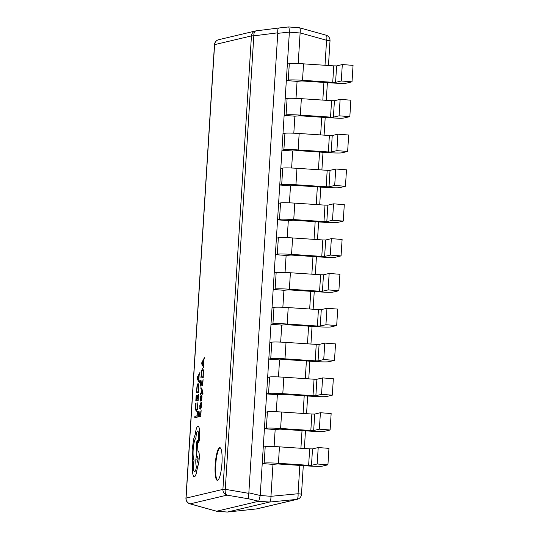 <?xml version="1.0" encoding="UTF-8"?>
<svg xmlns="http://www.w3.org/2000/svg" width="539" height="539" viewBox="0 0 539 539"><rect width="100%" height="100%" fill="white"/><g stroke="black" fill="none" stroke-linecap="round" stroke-linejoin="round"><path stroke-width="0.81" d="M217.547 480.316A16.399 3.328 -85.6 0 0 221.933 463.702A16.399 3.328 -85.6 0 0 219.818 447.626A16.399 3.328 -85.6 0 0 219.602 447.646A16.399 3.328 -85.6 0 0 215.223 464.254A16.399 3.328 -85.6 0 0 217.332 480.337A16.399 3.328 -85.6 0 0 217.547 480.316M296.005 98.381L297.077 81.376L301.867 80.958L332.085 82.966A13.765 0.869 -176.4 0 0 346.334 83.168L352.021 81.82L353.052 65.367L342.305 64.552L341.268 80.998L352.021 81.82M298.195 63.562L300.115 32.987L289.369 32.172L286.324 80.56L297.077 81.376M287.361 64.107L289.308 63.649L288.271 80.095L286.324 80.56L284.134 115.38L294.88 116.195L299.677 115.777L329.895 117.778A13.765 0.869 -176.4 0 0 344.138 117.987L349.831 116.633L350.862 100.187L340.116 99.365L339.078 115.818L349.831 116.633M293.816 133.2L294.88 116.195M285.165 98.927L287.112 98.469L286.081 114.915L284.134 115.38L281.944 150.192L292.69 151.014L297.488 150.59L327.705 152.598A13.765 0.869 -176.4 0 0 341.948 152.8L347.642 151.452L348.672 135.006L337.926 134.184L336.888 150.637L347.642 151.452M291.626 168.02L292.69 151.014M282.975 133.746L284.922 133.281L283.891 149.734L281.944 150.192L279.754 185.012L290.501 185.834L295.298 185.409L325.516 187.417A13.765 0.869 -176.4 0 0 339.759 187.619L345.452 186.272L346.483 169.819L335.736 169.003L334.699 185.45L345.452 186.272M289.43 202.832L290.501 185.834M280.785 168.566L282.732 168.101L281.702 184.554L279.754 185.012L277.565 219.831L288.311 220.646L293.108 220.229L323.326 222.236A13.765 0.869 -176.4 0 0 337.569 222.439L343.255 221.091L344.293 204.638L333.54 203.823L332.509 220.269L343.255 221.091M287.24 237.652L288.311 220.646M278.596 203.378L280.543 202.92L279.512 219.366L277.565 219.831L275.368 254.651L286.121 255.466L290.919 255.048L321.136 257.049A13.765 0.869 -176.4 0 0 335.379 257.251L341.066 255.904L342.103 239.457L331.35 238.636L330.319 255.088L341.066 255.904M285.05 272.471L286.121 255.466M276.406 238.198L278.353 237.739L277.315 254.186L275.368 254.651L273.179 289.463L283.932 290.285L288.729 289.861L318.947 291.868A13.765 0.869 -176.4 0 0 333.19 292.071L338.876 290.723L339.914 274.277L329.161 273.455L328.13 289.908L338.876 290.723M282.86 307.291L283.932 290.285M274.216 273.017L276.163 272.552L275.126 289.005L273.179 289.463L270.989 324.283L281.742 325.098L286.539 324.68L316.75 326.688A13.765 0.869 -176.4 0 0 331 326.89L336.686 325.543L337.724 309.09L326.971 308.274L325.933 324.721L336.686 325.543M280.671 342.103L281.742 325.098M272.027 307.836L273.974 307.371L272.936 323.824L270.989 324.283L268.799 359.102L279.552 359.917L284.343 359.5L314.56 361.501A13.765 0.869 -176.4 0 0 328.81 361.709L334.497 360.362L335.527 343.909L324.781 343.094L323.744 359.54L334.497 360.362M278.481 376.923L279.552 359.917M269.837 342.649L271.784 342.191L270.746 358.637L268.799 359.102L266.61 393.921L277.356 394.737L282.153 394.312L312.371 396.32A13.765 0.869 -176.4 0 0 326.614 396.522L332.307 395.175L333.338 378.728L322.591 377.906L321.554 394.359L332.307 395.175M276.291 411.742L277.356 394.737M267.64 377.468L269.588 377.01L268.557 393.457L266.61 393.921L264.42 428.734L275.166 429.556L279.963 429.132L310.181 431.139A13.765 0.869 -176.4 0 0 324.424 431.341L330.117 429.994L331.148 413.548L320.402 412.726L319.364 429.179L330.117 429.994M274.102 446.555L275.166 429.556M265.451 412.288L267.398 411.823L266.367 428.276L264.42 428.734L262.23 463.553L272.977 464.369L277.774 463.951L307.991 465.959A13.765 0.869 -176.4 0 0 322.234 466.161L327.928 464.813L328.958 448.36L318.212 447.545L317.175 463.991L327.928 464.813M263.261 447.107L265.208 446.642L264.177 463.089L262.23 463.553L260.216 495.489L270.969 496.311L272.977 464.369M270.969 496.311L298.047 493.751A5.505 2.062 84.4 0 1 296.591 499.417L256.53 508.917L227.377 512.043L269.487 502.065L258.733 501.243L216.638 511.221L227.296 512.037M289.369 32.172L289.369 32.091C289.254 28.863 288.992 27.152 288.587 26.957L278.69 28.015L288.608 26.95L299.347 27.772C300.236 28.008 300.493 29.719 300.129 32.906L300.115 32.987M270.969 496.392C270.928 499.66 270.443 501.546 269.507 502.058L269.487 502.065M258.733 501.243L249.099 498.919L227.013 495.132L190.166 503.864A5.505 1.947 105.6 0 1 189.964 503.837L216.543 511.228L227.343 512.05L256.53 508.917A5.505 5.377 76.7 0 0 257.211 508.803A5.505 5.505 0 0 1 256.53 508.917M214.475 44.703A5.505 0.35 3.6 0 1 214.596 44.643A5.505 5.377 -103.3 0 1 218.699 39.697A5.505 5.505 0 0 0 214.475 44.703L185.948 498.191A5.505 0.35 -176.4 0 1 186.063 498.124L222.91 489.392L251.443 35.911L214.596 44.643L186.063 498.124A5.505 5.377 76.7 0 0 190.166 503.864L216.638 511.221M289.369 32.091L277.76 33.337L248.85 492.841L260.216 495.489M277.76 33.337L277.753 32.825L253.822 35.837L225.289 489.318A5.505 3.032 99.7 0 0 227.013 495.132A5.505 5.377 76.7 0 1 222.91 489.392A5.505 0.35 -176.4 0 1 225.289 489.318L248.782 493.347L248.85 492.841M278.629 28.028L256.22 30.844A5.505 2.951 82.8 0 0 256.126 30.858A5.505 2.951 82.8 0 0 253.822 35.837A5.505 0.35 3.6 0 0 251.443 35.911A5.505 5.377 76.7 0 1 255.547 30.959L218.699 39.697M278.69 28.015L256.126 30.858A5.505 5.505 0 0 0 255.547 30.959A5.505 5.377 76.7 0 1 256.059 30.864M278.73 28.015C277.929 28.277 277.605 29.881 277.753 32.825M248.782 493.347C248.263 496.318 248.364 498.171 249.099 498.919M260.209 495.577L258.747 501.243M299.421 27.772L326.001 35.163A5.505 1.947 105.6 0 1 326.58 40.27L300.129 32.906M325.799 35.136A5.505 1.947 105.6 0 1 326.001 35.163A5.505 5.505 0 0 1 330.016 40.809A5.505 0.35 -176.4 0 0 326.58 40.27L325.004 65.28M220.087 447.7A16.399 3.328 -85.6 0 0 215.795 463.769A16.399 3.328 -85.6 0 0 217.601 480.303M265.208 446.642A13.765 0.869 3.6 0 1 279.451 446.844L309.669 448.852L312.519 448.893L318.212 447.545M264.177 463.089A13.765 0.869 3.6 0 1 278.42 463.297L308.638 465.298L311.488 465.339L317.175 463.991M267.398 411.823A13.765 0.869 3.6 0 1 281.648 412.025L311.859 414.033L314.709 414.073L320.402 412.726M266.367 428.276A13.765 0.869 3.6 0 1 280.61 428.478L310.828 430.486L313.678 430.526L319.364 429.179M269.588 377.01A13.765 0.869 3.6 0 1 283.837 377.212L314.055 379.213L316.898 379.261L322.591 377.906M268.557 393.457A13.765 0.869 3.6 0 1 282.8 393.659L313.018 395.666L315.867 395.707L321.554 394.359M271.784 342.191A13.765 0.869 3.6 0 1 286.027 342.393L316.245 344.401L319.095 344.441L324.781 343.094M270.746 358.637A13.765 0.869 3.6 0 1 284.99 358.839L315.207 360.847L318.057 360.887L323.744 359.54M273.974 307.371A13.765 0.869 3.6 0 1 288.217 307.574L318.434 309.581L321.284 309.622L326.971 308.274M272.936 323.824A13.765 0.869 3.6 0 1 287.179 324.027L317.397 326.028L320.247 326.075L325.933 324.721M276.163 272.552A13.765 0.869 3.6 0 1 290.406 272.761L320.624 274.762L323.474 274.802L329.161 273.455M275.126 289.005A13.765 0.869 3.6 0 1 289.369 289.207L319.587 291.215L322.437 291.255L328.13 289.908M278.353 237.739A13.765 0.869 3.6 0 1 292.596 237.942L322.814 239.949L325.664 239.99L331.35 238.636M277.315 254.186A13.765 0.869 3.6 0 1 291.565 254.388L321.783 256.396L324.626 256.436L330.319 255.088M280.543 202.92A13.765 0.869 3.6 0 1 294.786 203.122L325.004 205.13L327.853 205.17L333.54 203.823M279.512 219.366A13.765 0.869 3.6 0 1 293.755 219.568L323.973 221.576L326.816 221.617L332.509 220.269M282.732 168.101A13.765 0.869 3.6 0 1 296.976 168.303L327.193 170.311L330.043 170.351L335.736 169.003M281.702 184.554A13.765 0.869 3.6 0 1 295.945 184.756L326.162 186.763L329.012 186.804L334.699 185.45M284.922 133.281A13.765 0.869 3.6 0 1 299.172 133.49L329.39 135.491L332.233 135.532L337.926 134.184M283.891 149.734A13.765 0.869 3.6 0 1 298.134 149.936L328.352 151.944L331.202 151.985L336.888 150.637M287.112 98.469A13.765 0.869 3.6 0 1 301.362 98.671L331.579 100.678L334.423 100.719L340.116 99.365M286.081 114.915A13.765 0.869 3.6 0 1 300.324 115.117L330.542 117.125L333.392 117.165L339.078 115.818M289.308 63.649A13.765 0.869 3.6 0 1 303.551 63.851L333.769 65.859L336.619 65.899L342.305 64.552M288.271 80.095A13.765 0.869 3.6 0 1 302.514 80.304L332.731 82.305L335.581 82.346L341.268 80.998M197.442 411.405L196.897 415.913L194.848 416.398L194.754 417.84L197.126 417.294L197.442 411.405L197.126 417.294M194.754 417.84L197.072 417.287M197.901 402.626L197.159 408.454L196.432 409.707L195.812 408.703L195.738 403.138L195.556 409.815L196.358 411.217L197.281 409.586L197.954 402.626L197.335 409.593L196.27 411.223M196.486 409.714L195.866 408.703L196.048 403.064M197.436 395.188L196.917 399.237L196.176 399.419L196.183 395.175L195.819 400.922L198.136 400.369L198.514 394.373L197.961 398.995L197.186 399.177L197.436 395.188L197.24 399.163M198.514 394.373L198.19 400.376L195.819 400.922M196.23 399.406L196.445 395.114M198.642 392.264L198.783 384.947L198.029 383.472L197.106 385.345L196.331 392.816L198.696 392.271L198.837 384.947L198.082 383.472M196.688 391.314L198.473 390.89L198.541 386.012L197.941 384.981L197.213 386.355L196.688 391.314M197.995 384.981L197.267 386.362L196.742 391.301M196.331 392.816L198.696 392.271M199.888 372.537L197.308 377.334L197.207 378.87L199.255 382.569L199.356 380.979L198.79 380.056L199.08 375.413L199.942 372.537L199.134 375.413L198.844 380.062L199.41 380.979L199.255 382.569M198.554 379.665L198.79 375.919L197.55 378.041L198.554 379.665M198.783 376.033L197.604 378.048L198.561 379.584M200.043 411.237L199.524 415.286L198.783 415.461L198.79 411.223L198.426 416.964L200.744 416.418L201.121 410.422L200.569 415.043L199.787 415.225L200.043 411.237L199.841 415.212M201.121 410.422L200.798 416.425L198.426 416.964M198.837 415.448L199.053 411.163M199.733 405.961L199.996 408.602L200.468 404.331L200.757 409.189L201.606 402.687L200.542 402.936L199.733 405.961M200.764 409.195L201.451 406.554L201.606 402.687M201.202 404.762L200.744 404.284L200.825 407.78L201.148 404.755L200.69 404.277L200.825 407.78M201.148 404.755L200.899 404.243M199.713 408.67L200.521 404.331M200.542 401.077L201.552 396.947L201.364 400.875L201.721 400.807L201.97 396.333L201.667 395.525L201.31 396.05L200.582 399.635L200.757 396.118L200.42 396.178L200.521 401.07L201.606 396.953M201.364 400.875L201.721 400.807M201.667 400.807L201.613 395.518M200.582 399.635L200.703 396.111M200.636 399.642L200.501 399.251M200.454 395.08L202.3 391.563L202.624 394.279L202.96 393.315L202.61 390.593L200.939 387.433L200.845 388.882L202.078 390.896L200.555 393.517L200.454 395.08L202.327 391.617M200.939 387.433L202.664 390.6L203.014 393.315L202.624 394.279M201.984 380.352L201.465 384.408L200.724 384.583L200.73 380.339L200.373 386.086L202.684 385.533L203.062 379.537L202.509 384.159L201.734 384.341L201.984 380.352L201.788 384.327M203.062 379.537L202.738 385.54L200.373 386.086M200.784 384.57L201 380.278M203.196 377.428L203.338 370.111L202.576 368.636L201.653 370.509L200.879 377.98L203.25 377.435L203.392 370.118L202.63 368.636M201.236 376.478L203.021 376.054L203.088 371.176L202.489 370.145L201.761 371.519L201.236 376.478M202.543 370.152L201.815 371.526L201.29 376.465M200.879 377.98L203.25 377.435M204.436 357.701L201.856 362.498L201.754 364.034L203.803 367.733L203.904 366.143L203.338 365.22L203.627 360.578L204.49 357.701L203.681 360.584L203.392 365.226L203.958 366.149L203.803 367.733M203.109 364.829L203.344 361.083L202.098 363.212L203.109 364.829M203.331 361.197L202.152 363.212L203.109 364.748M194.66 471.766C193.683 471.537 193.306 469.024 193.514 464.227L194.02 459.969C193.151 458.406 192.847 454.983 193.11 449.715C193.616 443.456 194.532 439.588 195.866 438.126L195.906 437.493C196.216 433.713 196.775 431.55 197.577 431.005C198.298 431.106 198.608 432.911 198.5 436.408L198.588 442.795L199.241 440.376L199.248 428.66C198.925 426.834 198.467 425.978 197.874 426.093C196.782 426.747 195.9 429.529 195.219 434.454L193.656 439.042L192.12 450.031L192.733 473.471C193.103 475.782 193.649 476.874 194.377 476.752C195.057 476.55 195.724 475.297 196.378 472.999L197.57 466.471C198.352 465.022 198.884 462.422 199.161 458.669C199.369 453.872 198.985 451.359 198.015 451.13L197.328 440.356L196.304 443.024L196.789 453.373L195.852 459.457C195.677 463.075 195.879 465.474 196.472 466.653C195.987 469.691 195.381 471.396 194.66 471.766L194.552 471.773M194.431 476.759L194.431 476.759C195.111 476.557 195.778 475.304 196.432 472.999L197.624 466.471C198.406 465.022 198.938 462.422 199.214 458.676C199.423 453.872 199.039 451.359 198.069 451.136M197.631 431.011L197.631 431.011C196.829 431.55 196.27 433.713 195.96 437.5L195.92 438.133C194.586 439.595 193.669 443.456 193.164 449.721C192.901 454.99 193.205 458.406 194.074 459.969L193.568 464.234C193.36 469.031 193.737 471.544 194.714 471.766M198.608 442.802L199.295 440.376L199.592 435.701L199.302 428.66C198.979 426.841 198.52 425.985 197.928 426.1M198.17 458.985L197.719 456.041L196.883 459.289L197.287 462.233L198.17 458.985M197.901 451.156L197.328 440.356M197.786 456.048L196.937 459.289L197.314 462.233M269.507 502.058L296.591 499.417A5.505 5.377 76.7 0 0 297.265 499.303A5.505 5.505 0 0 0 301.49 494.297A5.505 0.35 3.6 0 0 298.047 493.751L299.832 465.413M300.91 448.273L302.022 430.6M303.1 413.453L304.212 395.781M305.29 378.634L306.401 360.962M307.479 343.815L308.591 326.142M309.669 309.002L310.781 291.329M311.865 274.183L312.977 256.51M314.055 239.363L315.167 221.691M316.245 204.544L317.356 186.871M318.434 169.731L319.546 152.059M320.624 134.912L321.736 117.239M322.814 100.092L323.926 82.42M312.519 448.893L311.488 465.339M309.669 448.852L308.638 465.298M279.451 446.844L278.42 463.297M314.709 414.073L313.678 430.526M311.859 414.033L310.828 430.486M281.648 412.025L280.61 428.478M316.898 379.261L315.867 395.707M314.055 379.213L313.018 395.666M283.837 377.212L282.8 393.659M319.095 344.441L318.057 360.887M316.245 344.401L315.207 360.847M286.027 342.393L284.99 358.839M321.284 309.622L320.247 326.075M318.434 309.581L317.397 326.028M288.217 307.574L287.179 324.027M323.474 274.802L322.437 291.255M320.624 274.762L319.587 291.215M290.406 272.761L289.369 289.207M325.664 239.99L324.626 256.436M322.814 239.949L321.783 256.396M292.596 237.942L291.565 254.388M327.853 205.17L326.816 221.617M325.004 205.13L323.973 221.576M294.786 203.122L293.755 219.568M330.043 170.351L329.012 186.804M327.193 170.311L326.162 186.763M296.976 168.303L295.945 184.756M332.233 135.532L331.202 151.985M329.39 135.491L328.352 151.944M299.172 133.49L298.134 149.936M334.423 100.719L333.392 117.165M331.579 100.678L330.542 117.125M301.362 98.671L300.324 115.117M336.619 65.899L335.581 82.346M333.769 65.859L332.731 82.305M303.551 63.851L302.514 80.304M185.948 498.191A5.505 5.505 0 0 0 189.964 503.837M297.265 499.303L257.211 508.803M330.016 40.809L328.467 65.509M327.389 82.649L326.277 100.321M325.199 117.468L324.087 135.141M323.009 152.288L321.891 169.96M320.813 187.107L319.701 204.78M318.623 221.92L317.511 239.592M316.433 256.739L315.322 274.412M314.244 291.559L313.132 309.231M312.054 326.371L310.942 344.05M309.864 361.191L308.753 378.863M307.675 396.01L306.563 413.682M305.478 430.829L304.367 448.502M303.289 465.642L301.49 494.297"/></g></svg>
